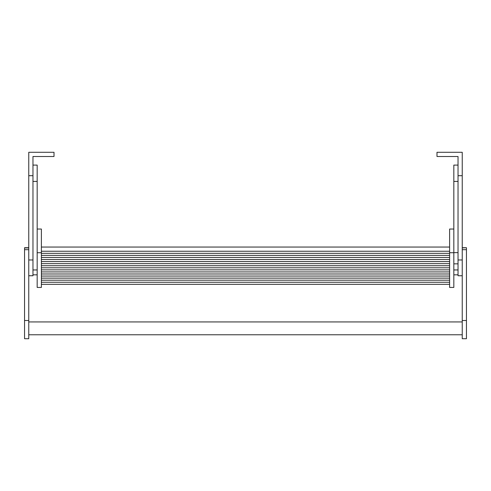 <?xml version="1.0" encoding="UTF-8"?>
<svg xmlns="http://www.w3.org/2000/svg" width="491" height="491" viewBox="0 0 491 491"><rect width="100%" height="100%" fill="white"/><g stroke="black" fill="none" stroke-linecap="round" stroke-linejoin="round"><path stroke-width="0.74" d="M458.035 259.972L462.24 259.972L462.24 152.29L436.99 152.29L436.99 156.5L458.035 156.5L458.035 275.752L462.24 275.752M462.24 175.692L458.035 175.692M32.965 259.972L28.76 259.972L28.76 152.29L54.01 152.29L54.01 156.5L32.965 156.5L32.965 275.752L28.76 275.752M28.76 175.692L32.965 175.692M458.035 165.093L453.825 165.093L453.825 287.438L449.615 287.438L449.615 229.039L453.825 229.039M32.965 165.093L37.175 165.093L37.175 229.039L41.385 229.039L41.385 287.438L37.175 287.438L37.175 229.039M37.175 252.724L41.385 252.724M449.615 252.724L453.825 252.724M28.76 247.716L24.55 247.716L24.55 338.71L28.76 338.71L28.76 320.494L24.55 320.494M28.76 247.924L24.55 247.924M462.24 247.716L466.45 247.716L462.24 247.924M466.45 247.924L466.45 338.71L462.24 338.71L462.24 249.686L466.45 249.686M24.55 249.686L28.76 249.686L28.76 320.494M458.035 269.952L453.825 269.952M458.035 181.418L453.825 181.418M37.175 269.952L32.965 269.952M37.175 181.418L32.965 181.418M466.45 320.494L462.24 320.494M458.035 274.825L453.825 274.825M37.175 274.825L32.965 274.825M458.035 263.845L453.825 263.845M458.035 252.632L453.825 252.632M41.385 251.251L449.615 251.251M41.385 247.041L449.615 247.041M41.385 253.313L449.615 253.313M41.385 255.381L449.615 255.381M41.385 257.45L449.615 257.45M41.385 259.518L449.615 259.518M41.385 261.586L449.615 261.586M41.385 263.649L449.615 263.649M41.385 265.717L449.615 265.717M41.385 267.785L449.615 267.785M41.385 269.854L449.615 269.854M41.385 271.922L449.615 271.922M41.385 273.984L449.615 273.984M41.385 276.052L449.615 276.052M41.385 278.121L449.615 278.121M41.385 280.189L449.615 280.189M41.385 282.257L449.615 282.257M41.385 284.326L449.615 284.326M28.76 334.77L462.24 334.77M28.76 321.943L462.24 321.943"/></g></svg>
